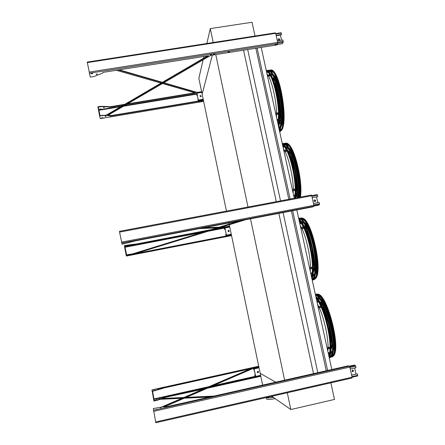 <?xml version="1.0" encoding="UTF-8"?>
<svg xmlns="http://www.w3.org/2000/svg" width="445" height="445" viewBox="0 0 445 445"><rect width="100%" height="100%" fill="white"/><g stroke="black" fill="none" stroke-linecap="round" stroke-linejoin="round"><path stroke-width="0.67" d="M316.145 298.05L318.164 301.043M316.862 301.315L318.208 301.031L321.234 307.189C326.191 318.486 330.157 336.487 330.057 347.4M329.595 353.358L328.849 355.983M299.151 220.531L300.948 222.767M303.835 228.046C308.452 237.941 312.323 255.48 312.451 267.25M312.173 273.775L311.539 277.046M282.564 144.892L284.138 146.405M286.864 150.866C291.397 159.85 295.291 178.239 295.324 190.922M293.105 192.974L293.049 189.247L295.28 189.075L294.963 198.142M262.639 385.114L260.197 373.366L275.728 382.166L260.197 373.366L229.292 224.736M229.158 224.096L228.919 222.945M228.847 222.583L228.647 221.643M226.461 211.102L202.141 94.151L212.348 55.124L202.141 94.151L198.859 78.37L203.115 59.83M331.82 369.528L296.826 209.929M294.267 198.275L261.193 47.415M327.598 370.479L292.676 210.724M290.129 199.06L257.121 48.054M326.257 370.78L291.364 210.98M288.811 199.304L255.831 48.26M317.797 372.688L283.059 212.571M280.522 200.873L247.687 49.545M313.514 373.65L278.854 213.372M276.323 201.668L243.565 50.196M284.633 380.158L250.502 218.807M248.01 207.025L215.764 54.585M266.377 71.067L267.695 71.901M270.31 75.572C275.038 84.061 279.115 105.482 278.609 119.182M276.44 116.957L276.317 112.98L278.52 112.808L278.181 124.895M203.465 58.289L203.888 56.459M206.858 43.493L210.274 28.619L252.026 22.25L255.03 36.006M210.274 28.619L213.211 42.509M330.863 382.817L334.501 399.438L290.846 409.545L287.292 392.746M290.846 409.545L271.795 396.284M266.488 398.859L266.511 398.965C267.345 399.677 270.237 399.566 275.188 398.642M266.249 397.546C267.033 398.091 269.42 398.041 273.402 397.402M272.957 397.09L272.312 397.341L273.213 397.268M268.869 397.608L268.079 397.652L268.869 397.608M270.304 396.623L272.496 396.768M198.353 101.071L197.024 93.222L196.707 93.956L196.979 95.508L196.729 94.462L196.896 92.788L198.448 101.054M200.728 96.771L200.055 95.675L200.456 95.453L201.118 96.559L200.728 96.771M201.251 96.331L200.439 95.519L199.916 95.97M196.979 95.508L197.48 95.425M198.108 101.11L197.93 100.108L198.437 100.025M197.93 100.108L198.136 101.104M196.963 95.575L197.497 95.486M279.655 39.917L278.715 38.804L278.175 39.166M280.394 34.755L281.579 40.195M279.115 40.273C278.131 40.083 277.914 39.599 278.453 38.826L278.765 38.704C279.755 38.893 279.972 39.383 279.421 40.156L279.115 40.273M281.09 32.763L281.618 34.56L276.145 35.416M277.352 40.862L282.903 39.989L283.204 42.242L282.347 43.677M276.123 35.322L281.668 34.46M273.953 45.401L274.343 45.334M274.27 45.501L273.386 45.49M315.249 201.496L315.043 200.022L314.32 200.066M316.501 196.885L317.797 202.686M315.004 201.585L314.526 201.535C313.792 200.917 313.825 200.384 314.637 199.933L315.105 199.977C315.85 200.595 315.817 201.129 315.004 201.585M311.745 195.672L317.202 194.637L317.847 196.601L312.195 197.702M313.486 203.51L319.148 202.431L319.466 203.849L319.46 204.6L318.481 205.195L313.953 206.063M312.19 197.675L317.847 196.601M226.093 236.078L225.715 234.448L226.093 235.9L226.427 235.183L224.942 228.012L224.831 227.712L224.469 228.085L224.719 229.653L224.425 227.885L224.786 227.506L226.455 235.16L226.188 236.061M228.741 231.7L228.163 231.556L228.457 230.326L229.025 230.465L228.741 231.7M229.064 231.545L228.997 230.488L228.096 230.516M224.747 229.626L225.259 229.525L224.719 229.653M225.737 234.426L226.249 234.326M229.22 235.455L229.765 235.305L229.22 235.455M226.511 235.761L231.389 234.827L226.511 235.761M352.396 371.697C353.347 371.625 353.614 371.136 353.202 370.229L352.841 369.984M354.637 367.976L356 374.095M352.857 371.725L352.04 371.447L352.468 369.979L353.286 370.257L352.857 371.725M354.07 365.106L355.299 365.412L356.017 367.67L350.248 368.972M351.617 375.135L357.391 373.828L357.724 375.324L357.652 375.958L352.084 377.226L352.001 378.016L155.8 422.722L352.095 377.977M351.611 375.096L357.391 373.828M253.756 368.171L255.714 376.409L255.736 376.926L255.013 375.975L254.763 374.757L255.313 374.634M258.017 372.721L257.243 372.365L257.716 371.28L258.489 371.636L258.017 372.721M254.763 374.757L255.185 376.398L255.691 376.709L255.675 376.387L254.123 368.883L253.561 368.254M257.505 372.637C258.3 372.771 258.617 372.432 258.45 371.614L258.189 371.341M253.472 368.293L253.756 369.762L254.279 369.645M254.796 374.779L255.319 374.662M256.192 367.526L257.16 367.309M253.756 369.762L253.433 368.31M87.326 62.612L275.678 33.325L275.36 32.847L87.237 62.083L90.296 77.113L94.334 76.423L102.717 73.002L103.006 72.385L208.649 55.708L106.233 115.55L103.017 115.472L99.647 116L100.281 118.598M207.598 55.875L106.166 115.211L106.233 115.55M106.166 115.211L99.936 115.6L98.317 107.1L101.332 106.639L108.869 106.895L109.259 107.228L123.949 104.809M203.471 100.559L110.939 115.973L107.468 115.578L210.752 55.375L277.04 44.912L277.708 43.566L277.702 42.431L275.678 33.325M126.73 104.353L195.516 93.016L162.458 83.526M161.034 83.115L116.329 70.282M100.064 115.578L98.317 107.1M118.409 69.954L162.002 82.547M163.426 82.959L197.241 92.732L197.174 92.399L201.624 91.67M100.514 109.314L101.098 109.025L99.841 109.214L100.514 109.314M103.93 107.684L104.391 107.456L103.407 107.607L103.93 107.684M110.905 115.772L110.488 115.316L108.024 115.255M110.877 115.633L203.404 100.231M96.882 73.97L96.493 74.031M92.427 73.203L91.364 73.364M275.972 44.227L275.472 44.361M228.98 51.642L228.43 51.776M214.268 53.967L213.711 54.095M211.08 54.574L210.741 54.646M102.372 117.652L101.838 117.736M96.771 74.421L97.327 74.12L96.682 73.987L96.126 74.287L96.771 74.421M91.998 73.77L92.716 73.38L91.87 73.208L91.153 73.592L91.998 73.77M275.639 44.745L276.378 44.339L275.889 44.239L275.149 44.645L275.639 44.745M228.669 52.154L229.37 51.776L228.825 51.659L228.129 52.043L228.669 52.154M213.967 54.474L214.651 54.101L214.101 53.984L213.411 54.362L213.967 54.474M210.897 55.041L211.536 54.691L210.374 54.93L210.897 55.041M102.178 118.047L102.767 117.764L101.504 117.958L102.178 118.047M198.932 101.816L199.443 101.571L198.932 101.816M201.407 101.477L201.958 101.215L201.407 101.477M105.61 116.451L106.071 116.234L105.548 116.162L105.087 116.384L105.61 116.451M119.232 69.82L162.386 82.325M163.81 82.737L197.174 92.399M100.943 106.666L100.876 106.327L97.9 106.817L99.647 116M100.876 106.327L108.802 106.555L109.22 107.023M109.197 106.895L124.772 104.33M127.559 103.869L194.765 92.799M100.754 108.903L100.125 109.003M99.535 113.191L99.274 111.823L99.535 113.191M99.669 113.725L99.491 112.769L99.669 113.725M119.555 232.123L311.756 195.728L311.355 195.038L119.421 231.356L122.069 244.227L135.419 240.862L243.248 220.197L132.794 254.206L126.18 255.297L126.458 256.036L231.556 235.616M239.399 220.937L132.727 253.85L132.794 254.206M132.727 253.85L126.475 254.874L124.784 245.985L135.664 244.522L208.16 230.571M231.506 235.383L137.422 253.656L137.01 253.261L136.159 253.377M137.405 253.594L137.349 253.305L231.433 235.038M213.906 229.47L223.373 227.645L219.329 227.801M216.843 227.896L199.683 228.546M124.784 245.985L126.603 254.846M220.342 227.49L225.126 227.312L229.648 226.438M201.546 228.19L217.861 227.584M224.747 227.551L225.493 227.367M126.686 246.458L126.024 246.513L126.686 246.458M130.296 245.412L129.784 245.462L130.296 245.412M228.046 226.878L227.05 227.067M137.077 253.611L134.017 254.034L245.39 219.786L312.98 206.836L313.892 206.263L313.892 205.329L311.756 195.728M203.916 227.734L219.157 227.184M221.638 227.089L225.053 226.967L229.576 226.099M127.448 245.468L127.381 245.117L124.355 245.696L126.18 255.297M127.381 245.117L135.247 244.105L135.653 244.455M135.597 244.166L211.247 229.62M217.015 228.513L221.054 227.734M128.911 242.419L128.282 242.469L128.911 242.419M124.227 242.903L123.404 242.97L124.227 242.903M311.617 206.981L312.412 206.741L311.617 206.981M263.718 216.159L264.475 215.936L263.718 216.159M248.727 219.035L249.467 218.812L248.727 219.035M245.584 219.658L246.269 219.452L245.584 219.658M128.427 255.586L127.765 255.653L128.427 255.586M226.816 236.44L227.362 236.289L226.816 236.44M229.32 235.978L229.904 235.811L229.32 235.978M132.048 254.579L131.536 254.635L132.048 254.579M225.053 226.967L225.126 227.312M125.885 251.486L125.618 250.084L125.885 251.486M125.924 251.492L125.74 250.518L125.924 251.492M182.962 397.863L160.512 398.904L160.584 399.271L153.948 401.073L151.951 389.865L258.712 366.229M160.512 398.904L154.243 400.617L152.474 391.311L162.981 388.34L163.204 387.74L252.404 367.987L161.468 407.108L153.314 408.532L155.8 422.722M211.976 396.528L185.331 397.758M205.039 388.368L165.045 397.302L161.724 398.514L183.852 397.48M186.216 397.374L213.984 396.072M209.195 387.439L260.731 375.925M152.602 391.283L154.243 400.617M155.822 399.243L156.468 399.004L155.822 399.243M255.758 376.909L256.387 376.77M159.66 398.848L160.161 398.659L159.66 398.848M163.276 388.107L250.602 368.766M164.594 406.719L254.262 367.954L258.862 366.936M258.784 366.574L254.184 367.592L162.998 406.919L167.309 406.591L348.274 365.818L349.358 366.129L349.831 367.086L352.084 377.226L357.73 375.925M155.188 390.71L155.116 390.337L152.034 391.022M155.116 390.337L163.226 387.823M279.922 381.554L279.182 381.61L279.922 381.554M155.961 409.561L156.757 409.244L155.961 409.561M347.345 366.407L346.488 366.474L347.345 366.407M298.467 377.421L297.661 377.482L298.467 377.421M283.159 380.876L282.364 380.931L283.159 380.876M160.55 407.843L161.157 407.603L160.55 407.843M254.117 367.52L253.539 367.576L254.117 367.52M153.998 389.675L154.638 389.447L153.998 389.675M157.819 389.242L158.32 389.058L157.819 389.242M256.665 366.93L256.042 366.992L256.665 366.93M209.712 397.035L184.319 398.192M181.949 398.303L160.584 399.271M165.062 397.402L203.198 389.158M207.37 388.224L260.803 376.286M164.75 397.552L164.822 397.919L163.17 398.447M254.184 367.592L254.262 367.954M153.453 396.161L153.175 394.693L153.453 396.161M153.38 395.594L153.186 394.57L153.38 395.594M266.243 70.466C273.013 67.929 282.631 111.434 278.676 127.148M278.748 127.481L280.061 126.402M281.646 121.691C283.66 111.667 280.322 88.516 275.472 79.343M272.574 75.277L270.833 74.682M281.329 124.606C284.644 115.188 280.278 84.85 274.32 76.607M271.889 74.12L270.427 73.987M278.909 128.216L279.749 127.698M271.011 73.892L271.684 73.798M273.286 74.56C280.472 79.343 286.369 120.361 280.934 126.836M279.644 128.06L278.982 128.193M279.265 122.915C280.072 121.708 280.623 119.588 280.917 116.568M276.25 84.567C275.099 81.735 273.953 79.861 272.824 78.954M279.16 123.983L280.862 119.26M275.422 81.969C274.381 79.877 273.38 78.531 272.407 77.947M279.365 123.721L279.95 123.621L279.11 124.389M272.245 77.564L274.376 79.149M277.407 85.173C280.456 93.305 282.442 107.039 281.841 115.622M280.673 122.225L279.95 123.621M279.499 116.568C281.184 109.387 278.587 91.481 274.888 85.04M279.493 118.07C281.735 110.972 278.67 89.795 274.448 83.582M273.959 82.075C275.166 83.315 276.345 85.651 277.491 89.1M280.812 111.912C280.7 115.522 280.25 118.097 279.46 119.638M278.77 104.942L277.535 96.465M279.137 108.73C279.054 103.296 278.275 97.961 276.801 92.716M275.728 88.104C278.587 93.761 280.539 107.201 279.427 113.419M277.875 119.394L277.274 119.966L277.268 119.499L277.875 119.394L277.263 119.894M277.819 113.825L277.836 114.265L277.246 114.454L277.213 113.931L277.702 113.62M278.52 112.808L276.434 113.163L276.556 117.48M278.57 120.434L277.252 120.662M277.229 114.393L277.702 113.642M269.175 74.832L269.32 75.122L268.574 74.932L269.175 74.832L269.18 75.194L268.68 75.122M267.439 72.268L266.828 72.335L267.439 72.552M266.922 73.559L268.235 75.789L267.039 74.076M266.599 72.079L267.907 71.862L270.31 75.45L268.235 75.789M270.31 75.45L270.315 75.817L268.24 76.156M279.165 129.389C285.117 118.32 275.316 67.779 267.84 70.955M268.007 71.072L268.318 70.944M279.293 129.979C281.857 124.261 281.629 107.874 278.564 93.088C275.522 78.27 270.376 68.541 267.078 70.571M268.24 70.321C271.745 69.109 276.968 80.094 279.783 95.369C282.631 110.621 282.375 126.391 279.482 130.841M269.247 71.261L268.774 71.756M279.566 131.208L280.812 130.04C287.959 122.114 278.264 67.568 270.215 70.738M269.164 71.217L268.63 71.773M279.527 131.047L281.396 128.972M273.108 72.312L270.46 70.911M269.403 71.35L268.875 71.867M279.694 131.792L280.945 130.608C283.993 126.308 284.283 110.01 281.296 94.474C278.342 78.898 272.902 68.235 269.436 70.355M268.652 71.011L268.374 71.367M282.353 143.924C289.028 144.614 298.389 181.499 295.869 197.969M298.5 193.948C300.136 183.768 296.309 161.908 291.28 152.852M288.082 148.547L286.246 147.879M298.25 197.074C301.265 187.306 296.17 158.192 289.973 149.987M287.325 147.362L285.801 147.184M286.291 147.106L287.075 147.011M288.794 147.835C295.497 152.229 302.466 186.972 298.717 197.43M296.092 195.544C296.91 194.154 297.41 191.823 297.594 188.541M292.276 158.287C290.98 155.255 289.712 153.23 288.466 152.212M296.003 196.668L297.622 191.478M291.303 155.5C290.157 153.286 289.055 151.845 287.998 151.183M287.787 150.738L290.079 152.474M293.511 159.032C296.798 168.216 298.462 177.672 298.495 187.401M297.505 194.732L295.958 197.152M296.159 188.808C297.471 181.46 294.59 165.017 290.835 158.548M296.198 190.421C298.089 183.029 294.635 163.326 290.324 157.013M289.728 155.349C291.097 156.785 292.437 159.399 293.739 163.198M297.293 183.435C297.36 187.44 296.999 190.36 296.209 192.179M295.419 179.802L293.222 167.287M291.792 161.702C294.629 167.326 296.726 179.279 295.981 185.52M294.512 195.233L293.895 195.767L294.423 195.077M294.557 190.06L294.568 190.471L293.973 190.66L294.457 189.87M295.28 189.075L293.177 189.47L293.227 193.514M295.185 196.15L293.861 196.406M293.889 195.65L294.384 195.06M293.956 190.56L294.434 189.859M285.696 150.054L285.851 150.399L285.084 150.165L285.696 150.054L285.696 150.393L285.162 150.315M283.81 146.894L283.192 146.961L283.81 146.894L283.81 147.234L283.332 147.178M283.354 148.496L284.772 151.161L283.471 149.031M282.942 146.622L284.266 146.383L286.864 150.788L284.772 151.161M286.864 150.788L286.864 151.128L284.772 151.5M297.204 197.719C300.197 180.865 289.595 141.504 283.07 144.263M283.226 144.364L283.515 144.247M297.46 197.669C300.403 179.257 288.683 138.49 282.336 143.852M283.421 143.635C289.923 139.691 301.104 179.647 298.195 197.53M285.579 143.996L285.462 144.008C292.076 141.315 302.645 180.637 299.518 197.28M284.455 144.525L283.999 144.987M284.372 144.486L283.927 144.914M288.532 145.593L285.718 144.174M284.622 144.608L284.11 145.087M299.785 197.23C302.884 178.896 291.036 137.967 284.628 143.64M283.827 144.297L283.571 144.614M298.851 219.179C307.245 223.229 317.374 269.041 311.901 278.676M312.852 275.305L314.159 274.215M315.739 268.48C317.001 258.067 312.507 236.634 307.211 227.634M303.757 223.206L301.849 222.517M312.685 276.139L314.064 275.349M315.588 271.767C318.281 261.638 312.251 232.857 305.76 224.697M302.939 222.011L301.371 221.821M301.816 221.749L302.661 221.643M304.458 222.483C312.368 227.406 320.667 268.591 314.977 274.821M313.953 275.8L313.13 276.028M313.33 270.31C314.131 268.797 314.559 266.31 314.621 262.85M308.43 233.208C306.994 230.065 305.609 227.957 304.274 226.883M313.274 271.478L313.319 271.417C314.048 270.326 314.526 268.507 314.76 265.96M307.317 230.31C306.065 228.029 304.881 226.538 303.763 225.843M303.518 225.37L305.932 227.167M309.731 234.031C313.18 242.887 315.099 252.07 315.488 261.582M314.749 269.409L313.241 272.006M313.174 263.268C314.176 255.753 310.849 239.855 306.939 233.375M313.274 264.959C314.86 257.321 310.849 238.147 306.355 231.789M305.665 230.043C307.167 231.584 308.652 234.365 310.132 238.392M314.103 257.405C314.359 261.688 314.109 264.836 313.341 266.844M311.995 253.366L309.809 242.898M308.023 236.607C310.955 242.202 313.33 253.555 312.874 259.863M311.567 272.969L310.933 273.464L311.506 272.841M311.723 268.207L311.723 268.596L311.116 268.78L311.639 268.051M310.193 270.899L310.204 267.434L312.462 267.267L310.337 267.695L310.315 271.456M312.462 267.267L312.223 273.764L310.883 274.042M310.938 273.302L311.428 272.813M311.105 268.641L311.589 268.024M302.628 227.161L302.795 227.567L302.01 227.278L302.628 227.161L302.617 227.473L302.06 227.384M300.586 223.373L300.759 223.685L299.98 223.49L300.586 223.373L300.581 223.685L300.058 223.624M300.197 225.304L301.721 228.424L300.314 225.849M299.691 223.006L301.026 222.75L303.835 228.007L301.721 228.424M303.835 228.007L303.824 228.324L301.716 228.736M312.067 279.449L312.891 278.481C319.855 269.926 307.083 216.665 298.801 218.94M312.206 280.072L313.069 279.06C320.189 270.315 307.095 215.869 298.667 218.328M298.829 218.334C302.472 217.021 308.563 227.701 312.373 242.987C316.211 258.245 316.757 274.365 313.803 278.859L312.245 280.255M300.909 218.667C304.591 218.022 310.46 228.741 314.048 243.482C317.658 258.195 318.092 273.497 315.227 277.83L313.63 279.221M299.891 219.19L299.452 219.641M311.967 278.993L312.379 279.154M299.808 219.157L299.374 219.574M311.995 279.11L312.318 279.221M313.719 278.993L315.227 277.747L315.861 276.54M304.113 220.242L301.182 218.829M300.064 219.274L299.568 219.741M311.923 278.798L312.507 279.009M312.874 279.916L313.491 279.899L315.405 278.409C318.448 273.847 317.819 257.21 313.808 241.807C309.831 226.371 303.59 216.164 300.041 218.311M299.235 218.979L299.001 219.279M315.761 296.292C324.839 303.74 335.213 349.609 329.35 356.94L329.133 357.279M330.668 352.479L331.92 351.411M333.366 345.454C334.284 334.679 328.911 312.713 323.237 303.685M319.616 299.279L317.674 298.617M330.535 353.341L331.909 352.518M333.333 348.824C335.714 338.3 328.505 308.852 321.679 300.742M318.753 298.089L317.163 297.922M317.624 297.844L318.464 297.722M320.3 298.539C328.165 303.14 338.072 343.584 333.105 351.45M331.814 352.98L330.991 353.219M330.974 347.334C331.736 345.782 332.087 343.234 332.026 339.702M324.655 309.303C323.098 306.154 321.635 304.052 320.255 303.001M330.963 348.535L330.969 348.524C331.692 347.411 332.131 345.526 332.276 342.873M323.437 306.399C322.097 304.113 320.856 302.633 319.705 301.949M319.449 301.482L321.941 303.251M325.996 310.104C329.834 319.126 332.126 328.56 332.871 338.411M332.387 346.399L330.947 349.08M330.568 340.125C331.336 332.365 327.353 316.028 323.159 309.52M330.73 341.855C332.087 333.961 327.286 314.281 322.514 307.923M321.768 306.177C323.32 307.695 324.911 310.465 326.541 314.498M331.314 334.173C331.72 338.523 331.57 341.721 330.863 343.774M329.055 330.151L326.352 319.009M324.361 312.774C327.548 318.425 330.401 330.14 330.146 336.643M329.055 352.674L328.404 353.135L329.011 352.574M329.322 348.352L328.699 348.902L329.261 348.218M327.715 350.805L327.798 347.617L329.934 347.145L330.079 347.45L327.937 347.923L327.837 351.378M330.079 347.45L329.689 353.341L328.338 353.642M328.427 352.918L328.888 352.54M328.694 348.713L329.178 348.179M327.798 347.617L327.937 347.923M319.983 306.216L320.166 306.7L319.365 306.349L319.983 306.216L319.393 306.405M317.791 301.771L317.975 302.161L317.174 301.905L317.791 301.771L317.218 301.988M317.463 304.052L319.104 307.64L317.585 304.608M319.087 307.929L321.234 307.189L319.104 307.64M320.111 306.816L319.972 306.499M329.128 357.263L330.769 355.861C337.238 347.734 324.21 296.748 315.533 295.252M329.556 357.096L329.094 357.09M329.267 357.897L330.974 356.462C337.588 348.151 324.233 296.02 315.394 294.629M315.333 294.329C323.877 292.588 338.673 347.406 331.72 356.239L329.728 357.724M329.723 356.211L330.335 356.462M331.514 356.551L333.138 355.155C335.953 350.76 334.974 334.968 330.78 319.922C326.613 304.847 320.3 294.023 316.601 294.735M329.678 356.306L330.273 356.534M331.692 356.278L333.133 355.06L333.789 353.731M319.877 296.275L316.879 294.896M329.784 356.067L330.418 356.3M330.869 357.246L333.338 355.755C336.331 351.133 335.102 333.961 330.479 318.225C325.896 302.45 319.226 292.154 315.716 294.384M329.467 356.74L329.823 356.935M319.404 307.862C324.244 319.076 328.121 336.693 328.11 347.545M302.027 228.674C306.538 238.542 310.321 255.703 310.521 267.367M285.078 151.445C289.278 160.022 292.966 176.748 293.366 189.186M268.546 76.106C272.446 83.454 276.045 99.758 276.629 112.93M198.464 100.019L203.198 99.229M197.04 93.15L201.769 92.371M196.746 94.396L197.252 94.312M196.707 93.956L197.163 93.878M198.531 100.726L203.343 99.925M196.935 92.799L201.696 92.015L196.924 92.788M276.206 35.695L280.428 35.033M275.822 33.981L281.368 33.114M277.252 44.483L282.475 43.66M277.775 43.093L283.204 42.242M277.652 42.208L283.204 41.335M311.878 196.256L317.53 195.183M313.947 205.673L319.432 204.628M313.803 204.934L319.466 203.849M226.455 235.16L231.267 234.226M224.97 227.985L229.776 227.061M224.503 228.463L225.014 228.363M224.475 228.074L224.936 227.985M225.982 235.594L226.472 235.5M224.803 227.501L229.67 226.566M349.915 367.475L355.683 366.174M349.709 366.669L355.299 365.412M349.414 366.157L354.125 365.095M351.951 376.637L357.724 375.324M255.714 376.409L260.603 375.313M254.156 368.905L259.046 367.82M253.505 368.543L253.917 368.454M255.185 376.398L255.653 376.292M255.052 375.997L255.569 375.88M253.945 368.276L258.912 367.175M102.956 115.133L103.017 115.472M98.962 109.815L121.847 106.038M124.622 105.582L196.679 93.695M100.275 118.598L203.643 101.365L100.275 118.609M89.362 73.247L277.708 43.566M89.134 72.107L277.702 42.431M101.944 117.73L102.283 117.675M99.051 110.254L120.767 106.672M123.538 106.216L196.679 94.14M102.561 115.16L102.628 115.505M101.332 106.639L101.265 106.299M108.869 106.895L108.802 106.555M110.488 115.316L110.549 115.65M129.54 254.29L129.606 254.646M137.077 253.606L137.399 253.544M125.073 246.847L205.712 231.328M211.436 230.226L224.603 227.695M121.463 242.152L313.892 205.329M121.657 243.12L313.858 206.302M125.151 247.231L202.33 232.373M208.026 231.278L224.419 228.118M137.016 253.288L226.06 236M129.145 254.356L129.211 254.712M127.843 245.406L127.776 245.05M135.313 244.455L135.247 244.105M157.358 399.905L157.43 400.278M154.126 399.321L207.031 387.512M211.164 386.588L255.391 376.709M153.442 410.29L349.358 366.129M153.631 411.352L349.831 367.086M155.644 421.971L352.084 377.226M154.053 398.904L209.106 386.616M213.216 385.698L255.107 376.348M156.963 400.011L157.035 400.383M155.583 390.604L155.511 390.237M162.981 388.34L162.909 387.973M266.255 70.516C272.857 69.77 281.752 109.998 278.459 126.158M278.203 124.995C280.189 112.507 275.9 85.34 270.31 75.483M267.779 71.884L266.355 70.966M279.699 131.837L281.401 130.496C288.783 122.325 278.648 66.16 270.46 70.099M281.346 130.513L280.322 131.353M268.93 71.929L269.358 71.322M273.013 71.105C281.168 76.201 287.893 123.143 281.635 130.112M274.521 72.93L271.873 70.61M269.47 71.395L269.014 72.018L269.536 71.439M280.706 130.936L281.118 130.569M282.408 144.174C289.094 146.333 297.861 182.077 295.447 198.053M294.996 198.136C296.737 186.383 292.393 161.279 286.714 150.477M284.194 146.394L282.542 144.792M300.242 197.141C303.245 179.602 292.27 139.969 285.651 143.379M284.149 145.126L284.338 144.847M288.371 144.375C295.174 148.452 303.006 182.478 300.392 197.113M284.678 144.642L284.238 145.215M284.249 145.226L284.756 144.686M298.957 219.641C307.083 225.081 316.445 267.439 311.761 278.058M311.567 277.152L312.212 273.77M312.346 272.451C313.569 260.286 308.468 235.9 302.522 225.309M300.998 222.756L299.129 220.425M313.953 279.772L315.867 278.281C318.826 273.831 318.347 257.966 314.576 242.864C310.838 227.734 304.775 216.999 301.065 218.039M314.159 279.41L313.408 279.41M312.451 279.076L312.101 278.876M303.896 219.012C312.624 223.74 322.302 269.87 316.161 277.775M315.188 278.726L315.566 278.37M300.114 219.302L299.691 219.858M311.928 278.609L312.546 278.965M313.669 279.004L313.224 279.021M312.601 278.893L311.934 278.592M299.707 219.874L300.197 219.346M315.911 296.982C324.856 305.743 334.468 349.236 329.044 356.862M328.872 356.095L329.65 353.347M330.045 349.586C330.858 336.982 324.778 312.017 318.414 301.399M318.203 301.031L316.122 297.944M329.317 348.713L329.172 348.407M329.016 352.957L328.877 352.651M331.942 357.085L333.806 355.616C336.665 351.166 335.714 335.246 331.492 319.983C327.298 304.692 320.895 293.561 317.085 294.039M319.621 295.035C328.538 299.552 340.097 346.638 334.139 354.999M329.878 355.833L330.557 356.184L329.856 355.883M315.633 295.719L315.911 295.43M266.511 398.965L266.216 397.552M275.733 33.575L281.107 32.735M277.241 44.506L282.458 43.682M313.947 205.651L319.46 204.6M224.469 228.085L224.942 227.996M121.652 243.092L313.892 206.263M125.073 246.853L205.651 231.35M211.375 230.249L224.597 227.701M271.928 70.332C280.189 71.99 288.599 122.742 281.401 130.496L280.945 130.608M296.114 196.518L296.704 196.406M287.231 143.602C294.117 144.853 303.195 181.182 300.42 197.107M313.319 271.417L313.914 271.294M313.803 278.859L313.069 279.06M302.717 218.25C311.422 219.63 323.076 269.776 315.867 278.281L315.405 278.409M311.956 278.542L312.607 278.887M330.969 348.524L331.575 348.391M331.72 356.239L330.974 356.462M318.425 294.29C327.236 295.463 340.931 346.855 333.806 355.616L333.338 355.755"/></g></svg>
